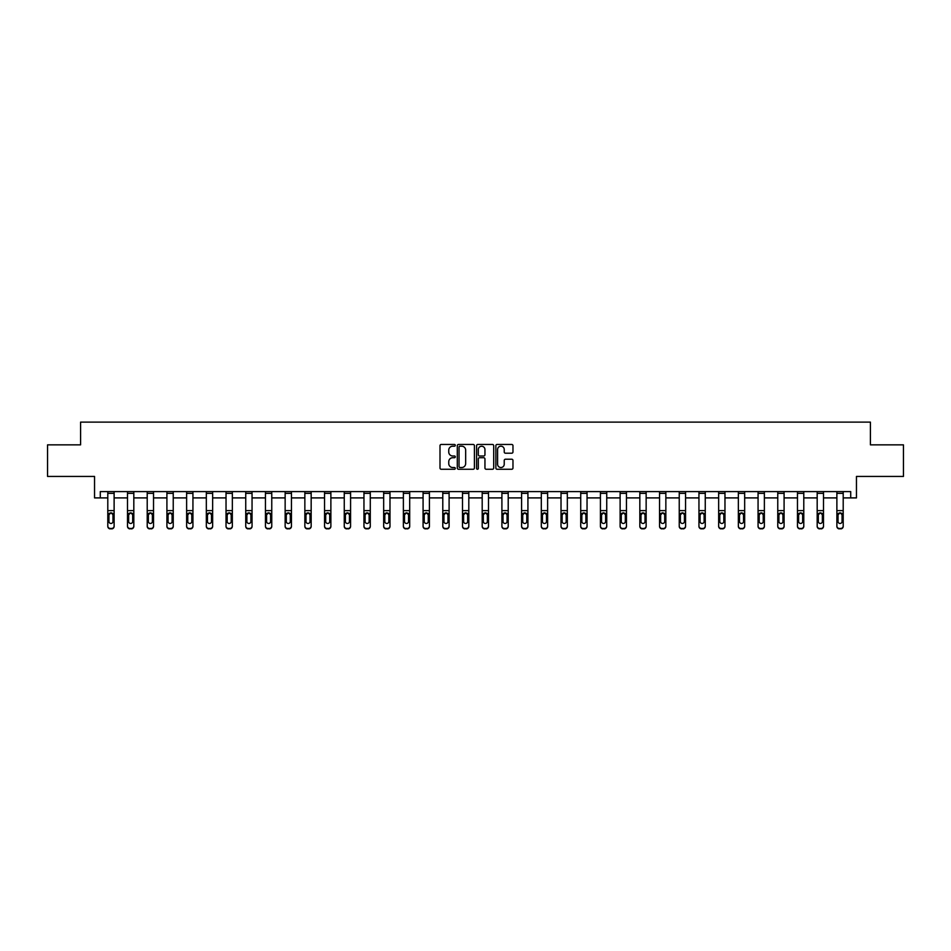 <?xml version="1.0" encoding="UTF-8"?>
<svg xmlns="http://www.w3.org/2000/svg" width="951" height="951" viewBox="0 0 951 951"><rect width="100%" height="100%" fill="white"/><g stroke="black" fill="none" stroke-linecap="round" stroke-linejoin="round"><path stroke-width="1.43" d="M455.291 445.33A0.868 0.868 0 0 0 454.423 444.462L441.252 444.462A1.236 1.236 0 0 0 440.004 445.698L440.004 468.011A1.236 1.236 0 0 0 441.252 469.259L454.423 469.259A0.868 0.868 0 0 0 455.291 468.391A0.868 0.868 0 0 0 454.423 467.523L452.724 467.523A3.97 3.97 0 0 1 448.753 463.553L448.753 461.687A3.97 3.97 0 0 1 452.724 457.728L454.423 457.728A0.868 0.868 0 0 0 455.291 456.86A0.868 0.868 0 0 0 454.423 455.993L452.724 455.993A3.97 3.97 0 0 1 448.753 452.022L448.753 450.156A3.97 3.97 0 0 1 452.724 446.197L454.423 446.197A0.868 0.868 0 0 0 455.291 445.33M100.283 497.908L100.283 491.596L850.717 491.596L850.717 497.908L856.459 497.908L856.459 476.439L903.45 476.439L903.45 444.854L870.415 444.854L870.415 422.125L80.585 422.125L80.585 444.854L47.55 444.854L47.55 476.439L94.541 476.439L94.541 497.908L107.796 497.908M511.733 453.199A1.236 1.236 0 0 0 512.969 451.963L512.969 445.698A1.236 1.236 0 0 0 511.733 444.462L497.1 444.462A1.236 1.236 0 0 0 495.863 445.698L495.863 468.011A1.236 1.236 0 0 0 497.1 469.259L511.733 469.259A1.236 1.236 0 0 0 512.969 468.011L512.969 460.45A1.236 1.236 0 0 0 511.733 459.214L505.468 459.214A1.236 1.236 0 0 0 504.232 460.45L504.232 464.207A3.317 3.317 0 0 1 500.915 467.523A3.317 3.317 0 0 1 497.599 464.207L497.599 449.514A3.317 3.317 0 0 1 500.915 446.197A3.317 3.317 0 0 1 504.232 449.514L504.232 451.963A1.236 1.236 0 0 0 505.468 453.199L511.733 453.199M474.418 445.698A1.236 1.236 0 0 0 473.17 444.462L458.548 444.462A1.236 1.236 0 0 0 457.3 445.698L457.3 468.011A1.236 1.236 0 0 0 458.548 469.259L473.17 469.259A1.236 1.236 0 0 0 474.418 468.011L474.418 445.698M477.83 444.462L492.452 444.462A1.236 1.236 0 0 1 493.7 445.698L493.7 468.011A1.236 1.236 0 0 1 492.452 469.259L486.199 469.259A1.236 1.236 0 0 1 484.951 468.011L484.951 458.964A1.236 1.236 0 0 0 483.714 457.728L479.566 457.728A1.236 1.236 0 0 0 478.317 458.964L478.317 468.391A0.868 0.868 0 0 1 477.45 469.259A0.868 0.868 0 0 1 476.582 468.391L476.582 445.698A1.236 1.236 0 0 1 477.83 444.462M114.12 497.908L127.505 497.908M133.818 497.908L147.215 497.908M153.527 497.908L166.912 497.908M173.237 497.908L186.622 497.908M192.934 497.908L206.331 497.908M212.644 497.908L226.029 497.908M232.341 497.908L245.738 497.908M252.051 497.908L265.436 497.908M271.76 497.908L285.145 497.908M291.458 497.908L304.855 497.908M311.167 497.908L324.553 497.908M330.877 497.908L344.262 497.908M350.574 497.908L363.96 497.908M370.284 497.908L383.669 497.908M389.981 497.908L403.379 497.908M409.691 497.908L423.076 497.908M429.4 497.908L442.786 497.908M449.098 497.908L462.495 497.908M468.807 497.908L482.193 497.908M488.505 497.908L501.902 497.908M508.214 497.908L521.6 497.908M527.924 497.908L541.309 497.908M547.621 497.908L561.019 497.908M567.331 497.908L580.716 497.908M587.04 497.908L600.426 497.908M606.738 497.908L620.123 497.908M626.447 497.908L639.833 497.908M646.145 497.908L659.542 497.908M665.855 497.908L679.24 497.908M685.564 497.908L698.949 497.908M705.262 497.908L718.659 497.908M724.971 497.908L738.356 497.908M744.669 497.908L758.066 497.908M764.378 497.908L777.763 497.908M784.088 497.908L797.473 497.908M803.785 497.908L817.182 497.908M823.495 497.908L836.88 497.908M843.204 497.908L850.717 497.908M459.904 446.197A0.868 0.868 0 0 0 459.036 447.065L459.036 466.656A0.868 0.868 0 0 0 459.904 467.523L461.71 467.523A3.97 3.97 0 0 0 465.669 463.553L465.669 450.156A3.97 3.97 0 0 0 461.71 446.197L459.904 446.197M484.951 449.573A3.317 3.317 0 0 0 481.634 446.257A3.317 3.317 0 0 0 478.317 449.573L478.317 454.744A1.236 1.236 0 0 0 479.566 455.993L483.714 455.993A1.236 1.236 0 0 0 484.951 454.744L484.951 449.573M107.796 514.277L107.796 525.974A2.532 2.508 0 0 0 110.328 528.483L111.588 528.483A2.532 2.508 0 0 0 114.12 525.974L114.12 526.379A2.532 2.508 180 0 1 111.588 528.875L111.588 528.483M112.979 521.861L112.979 521.469A2.021 2.009 180 0 1 110.958 523.466A2.021 2.009 180 0 1 108.937 521.469L108.937 514.812L108.937 521.469A2.021 2.009 180 0 0 110.958 523.466M107.796 525.974L107.796 491.619L114.12 491.619L114.12 513.885L110.958 512.779L112.979 514.657M109.163 513.885L108.937 514.812L110.958 512.779L107.796 513.885M114.12 513.885L114.12 526.379M110.328 528.483L111.588 528.875M110.328 528.875A2.532 2.508 180 0 1 107.796 526.379M112.979 514.812L112.979 521.469M127.505 514.277L127.505 525.974A2.532 2.508 0 0 0 130.037 528.483L131.297 528.483A2.532 2.508 0 0 0 133.818 525.974L133.818 526.379A2.532 2.508 180 0 1 131.297 528.875L131.297 528.483M132.688 521.861L132.688 521.469A2.021 2.009 180 0 1 130.667 523.466A2.021 2.009 180 0 1 128.647 521.469L128.647 514.812L128.647 521.469A2.021 2.009 180 0 0 130.667 523.466M127.505 525.974L127.505 491.619L133.818 491.619L133.818 513.885L130.667 512.779L132.688 514.657M128.872 513.885L128.647 514.812L130.667 512.779L127.505 513.885M147.215 514.277L147.215 525.974A2.532 2.508 0 0 0 149.735 528.483L150.995 528.483A2.532 2.508 0 0 0 153.527 525.974L153.527 526.379A2.532 2.508 180 0 1 150.995 528.875L150.995 528.483M152.386 521.861L152.386 521.469A2.021 2.009 180 0 1 150.365 523.466A2.021 2.009 180 0 1 148.344 521.469L148.344 514.812L148.344 521.469A2.021 2.009 180 0 0 150.365 523.466M147.215 525.974L147.215 491.619L153.527 491.619L153.527 513.885L150.365 512.779L152.386 514.657M148.57 513.885L148.344 514.812L150.365 512.779L147.215 513.885M133.818 513.885L133.818 526.379M130.037 528.483L131.297 528.875M130.037 528.875A2.532 2.508 180 0 1 127.505 526.379M132.688 514.812L132.688 521.469M153.527 513.885L153.527 526.379M149.735 528.483L150.995 528.875M149.735 528.875A2.532 2.508 180 0 1 147.215 526.379M152.386 514.812L152.386 521.469M166.912 514.277L166.912 525.974A2.532 2.508 0 0 0 169.444 528.483L170.704 528.483A2.532 2.508 0 0 0 173.237 525.974L173.237 526.379A2.532 2.508 180 0 1 170.704 528.875L170.704 528.483M172.095 521.861L172.095 521.469A2.021 2.009 180 0 1 170.074 523.466A2.021 2.009 180 0 1 168.054 521.469L168.054 514.812L168.054 521.469A2.021 2.009 180 0 0 170.074 523.466M166.912 525.974L166.912 491.619L173.237 491.619L173.237 513.885L170.074 512.779L172.095 514.657M168.279 513.885L168.054 514.812L170.074 512.779L166.912 513.885M173.237 513.885L173.237 526.379M169.444 528.483L170.704 528.875M169.444 528.875A2.532 2.508 180 0 1 166.912 526.379M172.095 514.812L172.095 521.469M186.622 514.277L186.622 525.974A2.532 2.508 0 0 0 189.142 528.483L190.414 528.483A2.532 2.508 0 0 0 192.934 525.974L192.934 526.379A2.532 2.508 180 0 1 190.414 528.875L190.414 528.483M191.805 521.861L191.805 521.469A2.021 2.009 180 0 1 189.784 523.466A2.021 2.009 180 0 1 187.763 521.469L187.763 514.812L187.763 521.469A2.021 2.009 180 0 0 189.784 523.466M186.622 525.974L186.622 491.619L192.934 491.619L192.934 513.885L189.784 512.779L191.805 514.657M187.977 513.885L187.763 514.812L189.784 512.779L186.622 513.885M192.934 513.885L192.934 526.379M189.142 528.483L190.414 528.875M189.142 528.875A2.532 2.508 180 0 1 186.622 526.379M191.805 514.812L191.805 521.469M206.331 514.277L206.331 525.974A2.532 2.508 0 0 0 208.851 528.483L210.112 528.483A2.532 2.508 0 0 0 212.644 525.974L212.644 526.379A2.532 2.508 180 0 1 210.112 528.875L210.112 528.483M211.502 521.861L211.502 521.469A2.021 2.009 180 0 1 209.482 523.466A2.021 2.009 180 0 1 207.461 521.469L207.461 514.812L207.461 521.469A2.021 2.009 180 0 0 209.482 523.466M206.331 525.974L206.331 491.619L212.644 491.619L212.644 513.885L209.482 512.779L211.502 514.657M207.687 513.885L207.461 514.812L209.482 512.779L206.331 513.885M212.644 513.885L212.644 526.379M208.851 528.483L210.112 528.875M208.851 528.875A2.532 2.508 180 0 1 206.331 526.379M211.502 514.812L211.502 521.469M226.029 514.277L226.029 525.974A2.532 2.508 0 0 0 228.561 528.483L229.821 528.483A2.532 2.508 0 0 0 232.341 525.974L232.341 526.379A2.532 2.508 180 0 1 229.821 528.875L229.821 528.483M231.212 521.861L231.212 521.469A2.021 2.009 180 0 1 229.191 523.466A2.021 2.009 180 0 1 227.17 521.469L227.17 514.812L227.17 521.469A2.021 2.009 180 0 0 229.191 523.466M226.029 525.974L226.029 491.619L232.341 491.619L232.341 513.885L229.191 512.779L231.212 514.657M227.396 513.885L227.17 514.812L229.191 512.779L226.029 513.885M232.341 513.885L232.341 526.379M228.561 528.483L229.821 528.875M228.561 528.875A2.532 2.508 180 0 1 226.029 526.379M231.212 514.812L231.212 521.469M245.738 514.277L245.738 525.974A2.532 2.508 0 0 0 248.259 528.483L249.531 528.483A2.532 2.508 0 0 0 252.051 525.974L252.051 526.379A2.532 2.508 180 0 1 249.531 528.875L249.531 528.483M250.909 521.861L250.909 521.469A2.021 2.009 180 0 1 248.889 523.466A2.021 2.009 180 0 1 246.868 521.469L246.868 514.812L246.868 521.469A2.021 2.009 180 0 0 248.889 523.466M245.738 525.974L245.738 491.619L252.051 491.619L252.051 513.885L248.889 512.779L250.909 514.657M247.094 513.885L246.868 514.812L248.889 512.779L245.738 513.885M252.051 513.885L252.051 526.379M248.259 528.483L249.531 528.875M248.259 528.875A2.532 2.508 180 0 1 245.738 526.379M250.909 514.812L250.909 521.469M265.436 514.277L265.436 525.974A2.532 2.508 0 0 0 267.968 528.483L269.228 528.483A2.532 2.508 0 0 0 271.76 525.974L271.76 526.379A2.532 2.508 180 0 1 269.228 528.875L269.228 528.483M270.619 521.861L270.619 521.469A2.021 2.009 180 0 1 268.598 523.466A2.021 2.009 180 0 1 266.577 521.469L266.577 514.812L266.577 521.469A2.021 2.009 180 0 0 268.598 523.466M265.436 525.974L265.436 491.619L271.76 491.619L271.76 513.885L268.598 512.779L270.619 514.657M266.803 513.885L266.577 514.812L268.598 512.779L265.436 513.885M271.76 513.885L271.76 526.379M267.968 528.483L269.228 528.875M267.968 528.875A2.532 2.508 180 0 1 265.436 526.379M270.619 514.812L270.619 521.469M285.145 514.277L285.145 525.974A2.532 2.508 0 0 0 287.678 528.483L288.938 528.483A2.532 2.508 0 0 0 291.458 525.974L291.458 526.379A2.532 2.508 180 0 1 288.938 528.875L288.938 528.483M290.328 521.861L290.328 521.469A2.021 2.009 180 0 1 288.308 523.466A2.021 2.009 180 0 1 286.287 521.469L286.287 514.812L286.287 521.469A2.021 2.009 180 0 0 288.308 523.466M285.145 525.974L285.145 491.619L291.458 491.619L291.458 513.885L288.308 512.779L290.328 514.657M286.501 513.885L286.287 514.812L288.308 512.779L285.145 513.885M304.855 514.277L304.855 525.974A2.532 2.508 0 0 0 307.375 528.483L308.635 528.483A2.532 2.508 0 0 0 311.167 525.974L311.167 526.379A2.532 2.508 180 0 1 308.635 528.875L308.635 528.483M310.026 521.861L310.026 521.469A2.021 2.009 180 0 1 308.005 523.466A2.021 2.009 180 0 1 305.984 521.469L305.984 514.812L305.984 521.469A2.021 2.009 180 0 0 308.005 523.466M304.855 525.974L304.855 491.619L311.167 491.619L311.167 513.885L308.005 512.779L310.026 514.657M306.21 513.885L305.984 514.812L308.005 512.779L304.855 513.885M324.553 514.277L324.553 525.974A2.532 2.508 0 0 0 327.085 528.483L328.345 528.483A2.532 2.508 0 0 0 330.877 525.974L330.877 526.379A2.532 2.508 180 0 1 328.345 528.875L328.345 528.483M329.735 521.861L329.735 521.469A2.021 2.009 180 0 1 327.715 523.466A2.021 2.009 180 0 1 325.694 521.469L325.694 514.812L325.694 521.469A2.021 2.009 180 0 0 327.715 523.466M324.553 525.974L324.553 491.619L330.877 491.619L330.877 513.885L327.715 512.779L329.735 514.657M325.92 513.885L325.694 514.812L327.715 512.779L324.553 513.885M344.262 514.277L344.262 525.974A2.532 2.508 0 0 0 346.782 528.483L348.054 528.483A2.532 2.508 0 0 0 350.574 525.974L350.574 526.379A2.532 2.508 180 0 1 348.054 528.875L348.054 528.483M349.445 521.861L349.445 521.469A2.021 2.009 180 0 1 347.424 523.466A2.021 2.009 180 0 1 345.391 521.469L345.391 514.812L345.391 521.469A2.021 2.009 180 0 0 347.424 523.466M344.262 525.974L344.262 491.619L350.574 491.619L350.574 513.885L347.424 512.779L349.445 514.657M345.617 513.885L345.391 514.812L347.424 512.779L344.262 513.885M363.96 514.277L363.96 525.974A2.532 2.508 0 0 0 366.492 528.483L367.752 528.483A2.532 2.508 0 0 0 370.284 525.974L370.284 526.379A2.532 2.508 180 0 1 367.752 528.875L367.752 528.483M369.143 521.861L369.143 521.469A2.021 2.009 180 0 1 367.122 523.466A2.021 2.009 180 0 1 365.101 521.469L365.101 514.812L365.101 521.469A2.021 2.009 180 0 0 367.122 523.466M363.96 525.974L363.96 491.619L370.284 491.619L370.284 513.885L367.122 512.779L369.143 514.657M365.327 513.885L365.101 514.812L367.122 512.779L363.96 513.885M383.669 514.277L383.669 525.974A2.532 2.508 0 0 0 386.201 528.483L387.461 528.483A2.532 2.508 0 0 0 389.981 525.974L389.981 526.379A2.532 2.508 180 0 1 387.461 528.875L387.461 528.483M388.852 521.861L388.852 521.469A2.021 2.009 180 0 1 386.831 523.466A2.021 2.009 180 0 1 384.81 521.469L384.81 514.812L384.81 521.469A2.021 2.009 180 0 0 386.831 523.466M383.669 525.974L383.669 491.619L389.981 491.619L389.981 513.885L386.831 512.779L388.852 514.657M385.036 513.885L384.81 514.812L386.831 512.779L383.669 513.885M403.379 514.277L403.379 525.974A2.532 2.508 0 0 0 405.899 528.483L407.159 528.483A2.532 2.508 0 0 0 409.691 525.974L409.691 526.379A2.532 2.508 180 0 1 407.159 528.875L407.159 528.483M408.55 521.861L408.55 521.469A2.021 2.009 180 0 1 406.529 523.466A2.021 2.009 180 0 1 404.508 521.469L404.508 514.812L404.508 521.469A2.021 2.009 180 0 0 406.529 523.466M403.379 525.974L403.379 491.619L409.691 491.619L409.691 513.885L406.529 512.779L408.55 514.657M404.734 513.885L404.508 514.812L406.529 512.779L403.379 513.885M423.076 514.277L423.076 525.974A2.532 2.508 0 0 0 425.608 528.483L426.868 528.483A2.532 2.508 0 0 0 429.4 525.974L429.4 526.379A2.532 2.508 180 0 1 426.868 528.875L426.868 528.483M428.259 521.861L428.259 521.469A2.021 2.009 180 0 1 426.238 523.466A2.021 2.009 180 0 1 424.217 521.469L424.217 514.812L424.217 521.469A2.021 2.009 180 0 0 426.238 523.466M423.076 525.974L423.076 491.619L429.4 491.619L429.4 513.885L426.238 512.779L428.259 514.657M424.443 513.885L424.217 514.812L426.238 512.779L423.076 513.885M442.786 514.277L442.786 525.974A2.532 2.508 0 0 0 445.306 528.483L446.578 528.483A2.532 2.508 0 0 0 449.098 525.974L449.098 526.379A2.532 2.508 180 0 1 446.578 528.875L446.578 528.483M447.969 521.861L447.969 521.469A2.021 2.009 180 0 1 445.948 523.466A2.021 2.009 180 0 1 443.927 521.469L443.927 514.812L443.927 521.469A2.021 2.009 180 0 0 445.948 523.466M442.786 525.974L442.786 491.619L449.098 491.619L449.098 513.885L445.948 512.779L447.969 514.657M444.141 513.885L443.927 514.812L445.948 512.779L442.786 513.885M462.495 514.277L462.495 525.974A2.532 2.508 0 0 0 465.015 528.483L466.275 528.483A2.532 2.508 0 0 0 468.807 525.974L468.807 526.379A2.532 2.508 180 0 1 466.275 528.875L466.275 528.483M467.666 521.861L467.666 521.469A2.021 2.009 180 0 1 465.645 523.466A2.021 2.009 180 0 1 463.624 521.469L463.624 514.812L463.624 521.469A2.021 2.009 180 0 0 465.645 523.466M462.495 525.974L462.495 491.619L468.807 491.619L468.807 513.885L465.645 512.779L467.666 514.657M463.85 513.885L463.624 514.812L465.645 512.779L462.495 513.885M291.458 513.885L291.458 526.379M287.678 528.483L288.938 528.875M287.678 528.875A2.532 2.508 180 0 1 285.145 526.379M290.328 514.812L290.328 521.469M311.167 513.885L311.167 526.379M307.375 528.483L308.635 528.875M307.375 528.875A2.532 2.508 180 0 1 304.855 526.379M310.026 514.812L310.026 521.469M330.877 513.885L330.877 526.379M327.085 528.483L328.345 528.875M327.085 528.875A2.532 2.508 180 0 1 324.553 526.379M329.735 514.812L329.735 521.469M350.574 513.885L350.574 526.379M346.782 528.483L348.054 528.875M346.782 528.875A2.532 2.508 180 0 1 344.262 526.379M349.445 514.812L349.445 521.469M370.284 513.885L370.284 526.379M366.492 528.483L367.752 528.875M366.492 528.875A2.532 2.508 180 0 1 363.96 526.379M369.143 514.812L369.143 521.469M389.981 513.885L389.981 526.379M386.201 528.483L387.461 528.875M386.201 528.875A2.532 2.508 180 0 1 383.669 526.379M388.852 514.812L388.852 521.469M409.691 513.885L409.691 526.379M405.899 528.483L407.159 528.875M405.899 528.875A2.532 2.508 180 0 1 403.379 526.379M408.55 514.812L408.55 521.469M429.4 513.885L429.4 526.379M425.608 528.483L426.868 528.875M425.608 528.875A2.532 2.508 180 0 1 423.076 526.379M428.259 514.812L428.259 521.469M449.098 513.885L449.098 526.379M445.306 528.483L446.578 528.875M445.306 528.875A2.532 2.508 180 0 1 442.786 526.379M447.969 514.812L447.969 521.469M468.807 513.885L468.807 526.379M465.015 528.483L466.275 528.875M465.015 528.875A2.532 2.508 180 0 1 462.495 526.379M467.666 514.812L467.666 521.469M482.193 514.277L482.193 525.974A2.532 2.508 0 0 0 484.725 528.483L485.985 528.483A2.532 2.508 0 0 0 488.505 525.974L488.505 526.379A2.532 2.508 180 0 1 485.985 528.875L485.985 528.483M487.376 521.861L487.376 521.469A2.021 2.009 180 0 1 485.355 523.466A2.021 2.009 180 0 1 483.334 521.469L483.334 514.812L483.334 521.469A2.021 2.009 180 0 0 485.355 523.466M482.193 525.974L482.193 491.619L488.505 491.619L488.505 513.885L485.355 512.779L487.376 514.657M483.56 513.885L483.334 514.812L485.355 512.779L482.193 513.885M488.505 513.885L488.505 526.379M484.725 528.483L485.985 528.875M484.725 528.875A2.532 2.508 180 0 1 482.193 526.379M487.376 514.812L487.376 521.469M501.902 514.277L501.902 525.974A2.532 2.508 0 0 0 504.422 528.483L505.694 528.483A2.532 2.508 0 0 0 508.214 525.974L508.214 526.379A2.532 2.508 180 0 1 505.694 528.875L505.694 528.483M507.073 521.861L507.073 521.469A2.021 2.009 180 0 1 505.052 523.466A2.021 2.009 180 0 1 503.031 521.469L503.031 514.812L503.031 521.469A2.021 2.009 180 0 0 505.052 523.466M501.902 525.974L501.902 491.619L508.214 491.619L508.214 513.885L505.052 512.779L507.073 514.657M503.257 513.885L503.031 514.812L505.052 512.779L501.902 513.885M508.214 513.885L508.214 526.379M504.422 528.483L505.694 528.875M504.422 528.875A2.532 2.508 180 0 1 501.902 526.379M507.073 514.812L507.073 521.469M521.6 514.277L521.6 525.974A2.532 2.508 0 0 0 524.132 528.483L525.392 528.483A2.532 2.508 0 0 0 527.924 525.974L527.924 526.379A2.532 2.508 180 0 1 525.392 528.875L525.392 528.483M526.783 521.861L526.783 521.469A2.021 2.009 180 0 1 524.762 523.466A2.021 2.009 180 0 1 522.741 521.469L522.741 514.812L522.741 521.469A2.021 2.009 180 0 0 524.762 523.466M521.6 525.974L521.6 491.619L527.924 491.619L527.924 513.885L524.762 512.779L526.783 514.657M522.967 513.885L522.741 514.812L524.762 512.779L521.6 513.885M527.924 513.885L527.924 526.379M524.132 528.483L525.392 528.875M524.132 528.875A2.532 2.508 180 0 1 521.6 526.379M526.783 514.812L526.783 521.469M541.309 514.277L541.309 525.974A2.532 2.508 0 0 0 543.841 528.483L545.101 528.483A2.532 2.508 0 0 0 547.621 525.974L547.621 526.379A2.532 2.508 180 0 1 545.101 528.875L545.101 528.483M546.492 521.861L546.492 521.469A2.021 2.009 180 0 1 544.471 523.466A2.021 2.009 180 0 1 542.45 521.469L542.45 514.812L542.45 521.469A2.021 2.009 180 0 0 544.471 523.466M541.309 525.974L541.309 491.619L547.621 491.619L547.621 513.885L544.471 512.779L546.492 514.657M542.664 513.885L542.45 514.812L544.471 512.779L541.309 513.885M547.621 513.885L547.621 526.379M543.841 528.483L545.101 528.875M543.841 528.875A2.532 2.508 180 0 1 541.309 526.379M546.492 514.812L546.492 521.469M561.019 514.277L561.019 525.974A2.532 2.508 0 0 0 563.539 528.483L564.799 528.483A2.532 2.508 0 0 0 567.331 525.974L567.331 526.379A2.532 2.508 180 0 1 564.799 528.875L564.799 528.483M566.19 521.861L566.19 521.469A2.021 2.009 180 0 1 564.169 523.466A2.021 2.009 180 0 1 562.148 521.469L562.148 514.812L562.148 521.469A2.021 2.009 180 0 0 564.169 523.466M561.019 525.974L561.019 491.619L567.331 491.619L567.331 513.885L564.169 512.779L566.19 514.657M562.374 513.885L562.148 514.812L564.169 512.779L561.019 513.885M567.331 513.885L567.331 526.379M563.539 528.483L564.799 528.875M563.539 528.875A2.532 2.508 180 0 1 561.019 526.379M566.19 514.812L566.19 521.469M580.716 514.277L580.716 525.974A2.532 2.508 0 0 0 583.248 528.483L584.508 528.483A2.532 2.508 0 0 0 587.04 525.974L587.04 526.379A2.532 2.508 180 0 1 584.508 528.875L584.508 528.483M585.899 521.861L585.899 521.469A2.021 2.009 180 0 1 583.878 523.466A2.021 2.009 180 0 1 581.857 521.469L581.857 514.812L581.857 521.469A2.021 2.009 180 0 0 583.878 523.466M580.716 525.974L580.716 491.619L587.04 491.619L587.04 513.885L583.878 512.779L585.899 514.657M582.083 513.885L581.857 514.812L583.878 512.779L580.716 513.885M587.04 513.885L587.04 526.379M583.248 528.483L584.508 528.875M583.248 528.875A2.532 2.508 180 0 1 580.716 526.379M585.899 514.812L585.899 521.469M600.426 514.277L600.426 525.974A2.532 2.508 0 0 0 602.946 528.483L604.218 528.483A2.532 2.508 0 0 0 606.738 525.974L606.738 526.379A2.532 2.508 180 0 1 604.218 528.875L604.218 528.483M605.609 521.861L605.609 521.469A2.021 2.009 180 0 1 603.576 523.466A2.021 2.009 180 0 1 601.555 521.469L601.555 514.812L601.555 521.469A2.021 2.009 180 0 0 603.576 523.466M600.426 525.974L600.426 491.619L606.738 491.619L606.738 513.885L603.576 512.779L605.609 514.657M601.781 513.885L601.555 514.812L603.576 512.779L600.426 513.885M606.738 513.885L606.738 526.379M602.946 528.483L604.218 528.875M602.946 528.875A2.532 2.508 180 0 1 600.426 526.379M605.609 514.812L605.609 521.469M620.123 514.277L620.123 525.974A2.532 2.508 0 0 0 622.655 528.483L623.915 528.483A2.532 2.508 0 0 0 626.447 525.974L626.447 526.379A2.532 2.508 180 0 1 623.915 528.875L623.915 528.483M625.306 521.861L625.306 521.469A2.021 2.009 180 0 1 623.285 523.466A2.021 2.009 180 0 1 621.265 521.469L621.265 514.812L621.265 521.469A2.021 2.009 180 0 0 623.285 523.466M620.123 525.974L620.123 491.619L626.447 491.619L626.447 513.885L623.285 512.779L625.306 514.657M621.49 513.885L621.265 514.812L623.285 512.779L620.123 513.885M639.833 514.277L639.833 525.974A2.532 2.508 0 0 0 642.365 528.483L643.625 528.483A2.532 2.508 0 0 0 646.145 525.974L646.145 526.379A2.532 2.508 180 0 1 643.625 528.875L643.625 528.483M645.016 521.861L645.016 521.469A2.021 2.009 180 0 1 642.995 523.466A2.021 2.009 180 0 1 640.974 521.469L640.974 514.812L640.974 521.469A2.021 2.009 180 0 0 642.995 523.466M639.833 525.974L639.833 491.619L646.145 491.619L646.145 513.885L642.995 512.779L645.016 514.657M641.2 513.885L640.974 514.812L642.995 512.779L639.833 513.885M659.542 514.277L659.542 525.974A2.532 2.508 0 0 0 662.062 528.483L663.322 528.483A2.532 2.508 0 0 0 665.855 525.974L665.855 526.379A2.532 2.508 180 0 1 663.322 528.875L663.322 528.483M664.713 521.861L664.713 521.469A2.021 2.009 180 0 1 662.692 523.466A2.021 2.009 180 0 1 660.672 521.469L660.672 514.812L660.672 521.469A2.021 2.009 180 0 0 662.692 523.466M659.542 525.974L659.542 491.619L665.855 491.619L665.855 513.885L662.692 512.779L664.713 514.657M660.897 513.885L660.672 514.812L662.692 512.779L659.542 513.885M679.24 514.277L679.24 525.974A2.532 2.508 0 0 0 681.772 528.483L683.032 528.483A2.532 2.508 0 0 0 685.564 525.974L685.564 526.379A2.532 2.508 180 0 1 683.032 528.875L683.032 528.483M684.423 521.861L684.423 521.469A2.021 2.009 180 0 1 682.402 523.466A2.021 2.009 180 0 1 680.381 521.469L680.381 514.812L680.381 521.469A2.021 2.009 180 0 0 682.402 523.466M679.24 525.974L679.24 491.619L685.564 491.619L685.564 513.885L682.402 512.779L684.423 514.657M680.607 513.885L680.381 514.812L682.402 512.779L679.24 513.885M698.949 514.277L698.949 525.974A2.532 2.508 0 0 0 701.469 528.483L702.741 528.483A2.532 2.508 0 0 0 705.262 525.974L705.262 526.379A2.532 2.508 180 0 1 702.741 528.875L702.741 528.483M704.132 521.861L704.132 521.469A2.021 2.009 180 0 1 702.111 523.466A2.021 2.009 180 0 1 700.091 521.469L700.091 514.812L700.091 521.469A2.021 2.009 180 0 0 702.111 523.466M698.949 525.974L698.949 491.619L705.262 491.619L705.262 513.885L702.111 512.779L704.132 514.657M700.305 513.885L700.091 514.812L702.111 512.779L698.949 513.885M718.659 514.277L718.659 525.974A2.532 2.508 0 0 0 721.179 528.483L722.439 528.483A2.532 2.508 0 0 0 724.971 525.974L724.971 526.379A2.532 2.508 180 0 1 722.439 528.875L722.439 528.483M723.83 521.861L723.83 521.469A2.021 2.009 180 0 1 721.809 523.466A2.021 2.009 180 0 1 719.788 521.469L719.788 514.812L719.788 521.469A2.021 2.009 180 0 0 721.809 523.466M718.659 525.974L718.659 491.619L724.971 491.619L724.971 513.885L721.809 512.779L723.83 514.657M720.014 513.885L719.788 514.812L721.809 512.779L718.659 513.885M738.356 514.277L738.356 525.974A2.532 2.508 0 0 0 740.888 528.483L742.149 528.483A2.532 2.508 0 0 0 744.669 525.974L744.669 526.379A2.532 2.508 180 0 1 742.149 528.875L742.149 528.483M743.539 521.861L743.539 521.469A2.021 2.009 180 0 1 741.518 523.466A2.021 2.009 180 0 1 739.498 521.469L739.498 514.812L739.498 521.469A2.021 2.009 180 0 0 741.518 523.466M738.356 525.974L738.356 491.619L744.669 491.619L744.669 513.885L741.518 512.779L743.539 514.657M739.723 513.885L739.498 514.812L741.518 512.779L738.356 513.885M758.066 514.277L758.066 525.974A2.532 2.508 0 0 0 760.586 528.483L761.858 528.483A2.532 2.508 0 0 0 764.378 525.974L764.378 526.379A2.532 2.508 180 0 1 761.858 528.875L761.858 528.483M763.237 521.861L763.237 521.469A2.021 2.009 180 0 1 761.216 523.466A2.021 2.009 180 0 1 759.195 521.469L759.195 514.812L759.195 521.469A2.021 2.009 180 0 0 761.216 523.466M758.066 525.974L758.066 491.619L764.378 491.619L764.378 513.885L761.216 512.779L763.237 514.657M759.421 513.885L759.195 514.812L761.216 512.779L758.066 513.885M777.763 514.277L777.763 525.974A2.532 2.508 0 0 0 780.295 528.483L781.556 528.483A2.532 2.508 0 0 0 784.088 525.974L784.088 526.379A2.532 2.508 180 0 1 781.556 528.875L781.556 528.483M782.946 521.861L782.946 521.469A2.021 2.009 180 0 1 780.926 523.466A2.021 2.009 180 0 1 778.905 521.469L778.905 514.812L778.905 521.469A2.021 2.009 180 0 0 780.926 523.466M777.763 525.974L777.763 491.619L784.088 491.619L784.088 513.885L780.926 512.779L782.946 514.657M779.131 513.885L778.905 514.812L780.926 512.779L777.763 513.885M797.473 514.277L797.473 525.974A2.532 2.508 0 0 0 800.005 528.483L801.265 528.483A2.532 2.508 0 0 0 803.785 525.974L803.785 526.379A2.532 2.508 180 0 1 801.265 528.875L801.265 528.483M802.656 521.861L802.656 521.469A2.021 2.009 180 0 1 800.635 523.466A2.021 2.009 180 0 1 798.614 521.469L798.614 514.812L798.614 521.469A2.021 2.009 180 0 0 800.635 523.466M797.473 525.974L797.473 491.619L803.785 491.619L803.785 513.885L800.635 512.779L802.656 514.657M798.828 513.885L798.614 514.812L800.635 512.779L797.473 513.885M626.447 513.885L626.447 526.379M622.655 528.483L623.915 528.875M622.655 528.875A2.532 2.508 180 0 1 620.123 526.379M625.306 514.812L625.306 521.469M646.145 513.885L646.145 526.379M642.365 528.483L643.625 528.875M642.365 528.875A2.532 2.508 180 0 1 639.833 526.379M645.016 514.812L645.016 521.469M665.855 513.885L665.855 526.379M662.062 528.483L663.322 528.875M662.062 528.875A2.532 2.508 180 0 1 659.542 526.379M664.713 514.812L664.713 521.469M685.564 513.885L685.564 526.379M681.772 528.483L683.032 528.875M681.772 528.875A2.532 2.508 180 0 1 679.24 526.379M684.423 514.812L684.423 521.469M705.262 513.885L705.262 526.379M701.469 528.483L702.741 528.875M701.469 528.875A2.532 2.508 180 0 1 698.949 526.379M704.132 514.812L704.132 521.469M724.971 513.885L724.971 526.379M721.179 528.483L722.439 528.875M721.179 528.875A2.532 2.508 180 0 1 718.659 526.379M723.83 514.812L723.83 521.469M744.669 513.885L744.669 525.974M740.888 528.483L742.149 528.875M740.888 528.875A2.532 2.508 180 0 1 738.356 526.379M743.539 514.812L743.539 521.469M764.378 513.885L764.378 526.379M760.586 528.483L761.858 528.875M760.586 528.875A2.532 2.508 180 0 1 758.066 526.379M763.237 514.812L763.237 521.469M784.088 513.885L784.088 526.379M780.295 528.483L781.556 528.875M780.295 528.875A2.532 2.508 180 0 1 777.763 526.379M782.946 514.812L782.946 521.469M803.785 513.885L803.785 525.974M800.005 528.483L801.265 528.875M800.005 528.875A2.532 2.508 180 0 1 797.473 526.379M802.656 514.812L802.656 521.469M817.182 514.277L817.182 525.974A2.532 2.508 0 0 0 819.703 528.483L820.963 528.483A2.532 2.508 0 0 0 823.495 525.974L823.495 526.379A2.532 2.508 180 0 1 820.963 528.875L820.963 528.483M822.353 521.861L822.353 521.469A2.021 2.009 180 0 1 820.333 523.466A2.021 2.009 180 0 1 818.312 521.469L818.312 514.812L818.312 521.469A2.021 2.009 180 0 0 820.333 523.466M817.182 525.974L817.182 491.619L823.495 491.619L823.495 513.885L820.333 512.779L822.353 514.657M818.538 513.885L818.312 514.812L820.333 512.779L817.182 513.885M823.495 513.885L823.495 526.379M819.703 528.483L820.963 528.875M819.703 528.875A2.532 2.508 180 0 1 817.182 526.379M822.353 514.812L822.353 521.469M836.88 514.277L836.88 525.974A2.532 2.508 0 0 0 839.412 528.483L840.672 528.483A2.532 2.508 0 0 0 843.204 525.974L843.204 526.379A2.532 2.508 180 0 1 840.672 528.875L840.672 528.483M842.063 521.861L842.063 521.469A2.021 2.009 180 0 1 840.042 523.466A2.021 2.009 180 0 1 838.021 521.469L838.021 514.812L838.021 521.469A2.021 2.009 180 0 0 840.042 523.466M836.88 525.974L836.88 491.619L843.204 491.619L843.204 513.885L840.042 512.779L842.063 514.657M838.247 513.885L838.021 514.812L840.042 512.779L836.88 513.885M843.204 513.885L843.204 526.379M839.412 528.483L840.672 528.875M839.412 528.875A2.532 2.508 180 0 1 836.88 526.379M842.063 514.812L842.063 521.469M107.796 510.616L114.12 510.616M107.796 493.355L114.12 493.355M127.505 510.616L133.818 510.616M127.505 493.355L133.818 493.355M147.215 510.616L153.527 510.616M147.215 493.355L153.527 493.355M166.912 510.616L173.237 510.616M166.912 493.355L173.237 493.355M186.622 510.616L192.934 510.616M186.622 493.355L192.934 493.355M206.331 510.616L212.644 510.616M206.331 493.355L212.644 493.355M226.029 510.616L232.341 510.616M226.029 493.355L232.341 493.355M245.738 510.616L252.051 510.616M245.738 493.355L252.051 493.355M265.436 510.616L271.76 510.616M265.436 493.355L271.76 493.355M285.145 510.616L291.458 510.616M285.145 493.355L291.458 493.355M304.855 510.616L311.167 510.616M304.855 493.355L311.167 493.355M324.553 510.616L330.877 510.616M324.553 493.355L330.877 493.355M344.262 510.616L350.574 510.616M344.262 493.355L350.574 493.355M363.96 510.616L370.284 510.616M363.96 493.355L370.284 493.355M383.669 510.616L389.981 510.616M383.669 493.355L389.981 493.355M403.379 510.616L409.691 510.616M403.379 493.355L409.691 493.355M423.076 510.616L429.4 510.616M423.076 493.355L429.4 493.355M442.786 510.616L449.098 510.616M442.786 493.355L449.098 493.355M462.495 510.616L468.807 510.616M462.495 493.355L468.807 493.355M482.193 510.616L488.505 510.616M482.193 493.355L488.505 493.355M501.902 510.616L508.214 510.616M501.902 493.355L508.214 493.355M521.6 510.616L527.924 510.616M521.6 493.355L527.924 493.355M541.309 510.616L547.621 510.616M541.309 493.355L547.621 493.355M561.019 510.616L567.331 510.616M561.019 493.355L567.331 493.355M580.716 510.616L587.04 510.616M580.716 493.355L587.04 493.355M600.426 510.616L606.738 510.616M600.426 493.355L606.738 493.355M620.123 510.616L626.447 510.616M620.123 493.355L626.447 493.355M639.833 510.616L646.145 510.616M639.833 493.355L646.145 493.355M659.542 510.616L665.855 510.616M659.542 493.355L665.855 493.355M679.24 510.616L685.564 510.616M679.24 493.355L685.564 493.355M698.949 510.616L705.262 510.616M698.949 493.355L705.262 493.355M718.659 510.616L724.971 510.616M718.659 493.355L724.971 493.355M738.356 510.616L744.669 510.616M738.356 493.355L744.669 493.355M758.066 510.616L764.378 510.616M758.066 493.355L764.378 493.355M777.763 510.616L784.088 510.616M777.763 493.355L784.088 493.355M797.473 510.616L803.785 510.616M797.473 493.355L803.785 493.355M817.182 510.616L823.495 510.616M817.182 493.355L823.495 493.355M836.88 510.616L843.204 510.616M836.88 493.355L843.204 493.355"/></g></svg>
